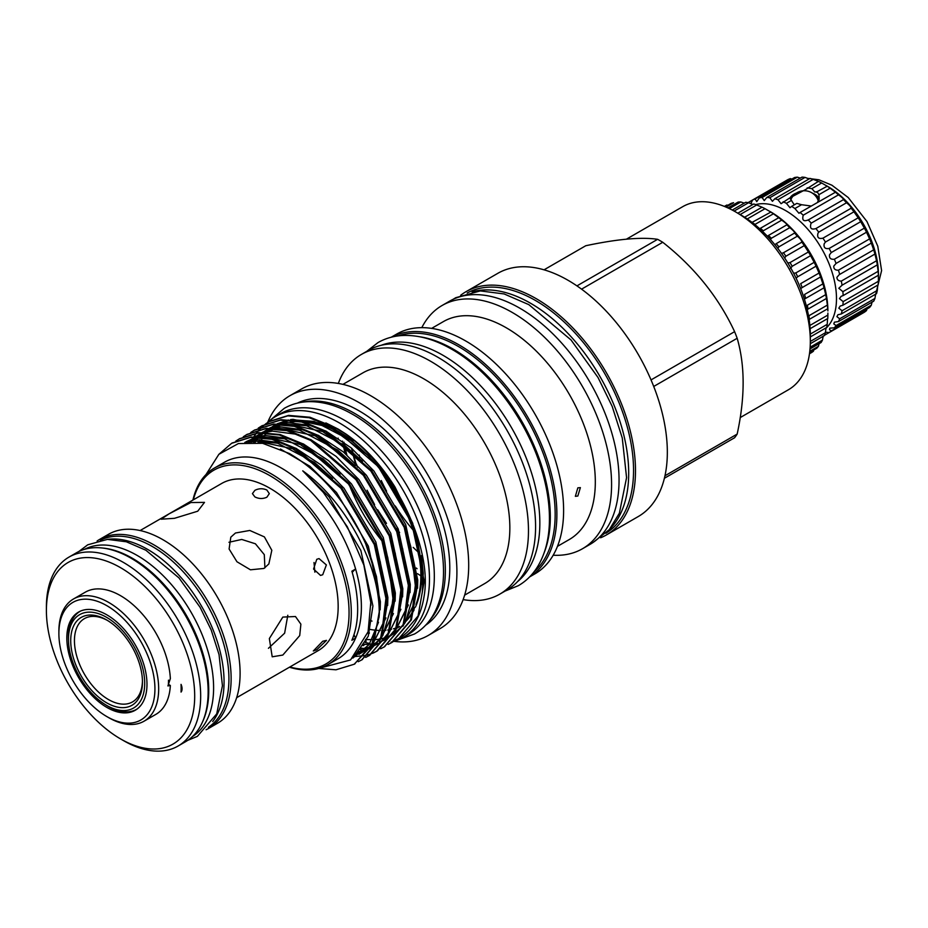 <?xml version="1.0" encoding="UTF-8"?>
<svg xmlns="http://www.w3.org/2000/svg" width="928" height="928" viewBox="0 0 928 928"><rect width="100%" height="100%" fill="white"/><g stroke="black" fill="none" stroke-linecap="round" stroke-linejoin="round"><path stroke-width="1.39" d="M790.865 199.648A14.662 14.662 0 0 1 818.415 201.283A14.268 8.236 180 0 1 818.45 201.422M789.948 198.325A14.802 8.549 180 0 1 796.34 193.128M812.336 193.128A14.802 8.549 180 0 1 814.807 194.277A14.802 8.549 180 0 1 819.099 199.706M793.881 195.147A14.268 8.236 0 0 0 790.378 199.044M750.833 203.719L752.596 199.996A76.63 44.242 60 0 1 755.09 198.975L756.772 201.643L759.324 197.861A76.63 44.242 60 0 1 762.108 197.502L764.254 200.622L766.783 197.455A76.63 44.242 60 0 1 769.799 197.745L772.421 201.306L774.787 198.754A76.63 44.242 60 0 1 777.966 199.717L781.074 203.696L789.774 197.919L793.846 204.148M789.566 198.047L805.829 189.405L818.38 181.401A76.63 44.242 60 0 1 821.64 182.99L826.883 186.018A76.63 44.242 60 0 1 830.142 188.198L835.316 192.131A76.63 44.242 60 0 1 838.494 194.845C841.8 197.165 843.459 198.743 843.482 199.59A76.63 44.242 60 0 1 846.498 202.78L846.765 202.954C849.596 205.239 851.057 207.002 851.173 208.22A76.63 44.242 60 0 1 853.957 211.804L858.191 217.813A76.63 44.242 60 0 1 860.685 221.699L864.386 228.114A76.63 44.242 60 0 1 866.508 232.209L869.594 238.89A76.63 44.242 60 0 1 871.299 243.09L873.677 249.852A76.63 44.242 60 0 1 874.93 254.063L876.542 260.756A76.63 44.242 60 0 1 877.308 264.863L878.132 271.312A76.63 44.242 60 0 1 878.387 275.233L878.387 281.277A76.63 44.242 60 0 1 878.132 284.896L842.891 305.242L840.176 306.066L838.831 308.177L842.067 310.741L877.308 290.394A76.63 44.242 60 0 1 876.542 293.631L841.302 313.977L837.914 314.754L836.917 316.668L839.689 318.791L874.93 298.445A76.63 44.242 60 0 1 873.677 301.217L838.436 321.564L834.434 322.167L833.785 323.884L836.058 325.577L871.299 305.231A76.63 44.242 60 0 1 869.594 307.47L834.353 327.816L829.806 328.141L829.504 329.649L831.268 330.925L866.508 310.578A76.63 44.242 60 0 1 864.386 312.226L829.145 332.572L825.433 332.189M816.628 192.34L817.116 191.655L814.83 192.026L811.884 188.628L807.151 187.885M789.925 198.29A14.836 8.561 180 0 1 796.444 193.07M812.244 193.07A14.836 8.561 180 0 1 814.83 194.265A14.836 8.561 180 0 1 819.122 199.566M783.139 201.747A76.63 44.242 60 0 1 786.399 203.336L789.995 207.721L791.642 206.364A76.63 44.242 60 0 1 794.902 208.545L798.962 213.278L800.075 212.477A76.63 44.242 60 0 1 803.254 215.192C801.873 220.214 803.532 221.792 808.242 219.936A76.63 44.242 60 0 1 811.258 223.126L846.498 202.78M811.258 223.126L810.968 223.625C809.645 228.311 811.304 229.958 815.921 228.566A76.63 44.242 60 0 1 818.716 232.151L853.957 211.804M818.716 232.151L817.951 233.322C816.953 237.545 818.612 239.157 822.95 238.16A76.63 44.242 60 0 1 825.444 242.046L860.685 221.699M825.444 242.046L824.18 243.809C823.496 247.579 825.143 249.133 829.145 248.46A76.63 44.242 60 0 1 831.268 252.555L866.508 232.209M831.268 252.555L829.504 254.817C829.11 258.135 830.722 259.608 834.353 259.237A76.63 44.242 60 0 1 836.058 263.436L871.299 243.09M836.058 263.436L833.785 266.081C833.657 268.958 835.212 270.326 838.436 270.199A76.63 44.242 60 0 1 839.689 274.41L874.93 254.063L875.603 254.991M877.737 265.802L877.308 264.863L842.067 285.209A76.63 44.242 60 0 0 841.302 281.103C838.471 281.022 837.01 279.769 836.917 277.321L839.248 274.642M842.067 285.209L838.831 288.272L842.891 291.659A76.63 44.242 60 0 1 843.146 295.58L878.387 275.233L878.456 276.138L878.456 274.41A71.874 41.505 60 0 0 827.625 186.377L826.129 185.507L827.254 186.203L817.116 191.655L818.914 194.683L830.142 188.198M843.146 295.58L841.151 296.322L839.469 298.642L843.146 301.623L878.387 281.277M825.932 328.35A71.874 41.505 -120 0 0 836.488 298.642A71.874 41.505 -120 0 0 808.648 230.225A71.874 41.505 -120 0 0 755.624 204.612M807.754 220.249L843.564 199.578M748.165 202.652A76.63 44.242 60 0 1 748.896 202.13L748.908 202.896M748.896 202.13L787.837 179.649A76.63 44.242 60 0 1 790.331 178.628L791.909 179.058M759.324 197.861L794.565 177.515A76.63 44.242 60 0 1 797.349 177.155L800.33 178.083M766.783 197.455L802.024 177.109A76.63 44.242 60 0 1 805.04 177.399L809.135 178.93M774.787 198.754L810.028 178.408A76.63 44.242 60 0 1 813.206 179.371L818.38 181.401M835.536 192.166L800.075 212.477M106.581 705.373A53.905 31.123 -120 0 0 144.71 683.356A53.905 31.123 -120 0 0 106.581 617.329A53.905 31.123 -120 0 0 68.463 639.346A53.905 31.123 -120 0 0 106.581 705.361A53.905 31.123 -120 0 0 106.581 705.373L108.46 706.452A56.55 32.654 60 0 1 108.448 706.44A56.55 32.654 60 0 0 137.158 708.992M106.581 702.774A50.738 29.29 60 0 1 70.714 640.633A50.738 29.29 60 0 1 106.581 619.927L106.581 619.927A50.738 29.29 60 0 1 142.46 682.068A50.738 29.29 60 0 1 106.581 702.774M107.532 620.484A48.094 27.77 -120 0 0 74.449 641.167A48.094 27.77 -120 0 0 108.46 699.538A48.094 27.77 -120 0 0 142.448 680.966M108.773 717.692L106.906 716.613A67.918 39.208 -120 0 0 154.93 688.889A67.918 39.208 -120 0 0 106.906 605.717A67.918 39.208 -120 0 0 58.882 633.441A67.918 39.208 -120 0 0 106.906 716.613L108.773 717.692A70.563 40.739 60 0 0 144.049 721.195A70.563 40.739 60 0 0 154.872 664.657A70.563 40.739 60 0 0 108.773 602.481A70.563 40.739 60 0 0 73.498 598.978A70.563 40.739 60 0 0 58.882 631.284L58.882 633.441M106.906 614.881A56.689 32.724 -120 0 0 78.567 612.074A56.689 32.724 -120 0 0 69.878 657.5A56.689 32.724 -120 0 0 106.906 707.449A56.689 32.724 -120 0 0 135.244 710.256A56.689 32.724 -120 0 0 143.933 664.831A56.689 32.724 -120 0 0 106.906 614.881M136.01 709.792A56.689 32.724 60 0 1 108.46 706.556A56.689 32.724 60 0 1 105.502 704.723M68.486 640.598A56.689 32.724 60 0 1 79.344 611.645M168.478 680.178A67.79 39.138 60 0 1 168.386 684.342L170.346 685.467L167.91 685.943L170.346 678.623A70.563 40.739 60 0 0 120.547 595.683A70.563 40.739 60 0 0 85.272 592.192L73.498 598.978M170.346 685.467A70.563 40.739 60 0 1 155.823 714.398L144.049 721.195M316.761 649.762L326.494 640.39L322.735 641.26L313.304 650.992L316.761 649.762M263.946 568.446L268.853 563.934L271.823 550.292L264.387 536.894L249.783 530.456L235.468 533.008L230.805 537.184L229.1 549.005L236.965 561.765L250.456 569.804L263.946 568.446M282.82 617.085L269.352 638.545L272.206 656.804L282.82 655.064L299.721 635.587L300.881 624.173L295.464 616.517L282.82 617.085M316.761 559.306L313.56 569.05L320.531 575.43L322.735 574.722L326.378 564.943L319.023 558.586L316.761 559.306M140.14 530.538L221.664 483.476A96.512 55.715 60 0 1 269.92 488.256A96.512 55.715 60 0 1 332.966 573.295A96.512 55.715 60 0 1 318.176 650.632L236.64 697.694M266.858 497.222L269.329 493.626L266.858 490.019C262.879 488.232 258.889 488.325 254.898 490.32L252.416 493.626L254.898 496.921C258.889 498.916 262.868 499.02 266.858 497.222M169.232 513.764L161.136 519.204L174.476 518.311L197.722 511.212L204.496 502.384L190.89 502.535L169.232 513.764M287.808 615.241L284.629 633.186L268.436 648.301M206.097 729.744A109.086 62.976 -120 0 0 208.533 728.457L217.512 723.272A109.086 62.976 -120 0 0 234.227 635.866A109.086 62.976 -120 0 0 162.968 539.736A109.086 62.976 -120 0 0 108.425 534.331L99.447 539.504A109.086 62.976 -120 0 0 97.115 540.978M208.533 728.457A109.086 62.976 -120 0 0 225.26 641.039A109.086 62.976 -120 0 0 153.99 544.91A109.086 62.976 -120 0 0 99.447 539.504M107.544 539.365A108.077 62.396 60 0 1 147.645 549.399A108.077 62.396 60 0 1 214.368 633.151A108.077 62.396 60 0 1 212.698 721.508M100.375 540.212A108.077 62.396 60 0 1 152.494 546.592A108.077 62.396 60 0 1 222.581 640.123A108.077 62.396 60 0 1 208.394 727.297M182.062 688.808A8.456 4.884 60 0 1 181.053 692.068A85.689 49.474 60 0 0 181.053 684.377A8.456 4.884 60 0 1 182.062 688.808M123.54 740.637L120.547 738.908A104.864 60.54 -120 0 0 194.694 696.093A104.864 60.54 -120 0 0 120.547 567.669A104.864 60.54 -120 0 0 46.4 610.485A104.864 60.54 -120 0 0 120.547 738.908L123.54 740.637A109.086 62.976 60 0 0 178.083 746.031A109.086 62.976 60 0 0 194.799 658.625A109.086 62.976 60 0 0 123.54 562.496A109.086 62.976 60 0 0 68.997 557.09A109.086 62.976 60 0 0 46.4 607.028L46.4 610.485M178.083 746.031L185.554 741.716A109.086 62.976 -120 0 0 202.269 654.31A109.086 62.976 -120 0 0 131.01 558.18A109.086 62.976 -120 0 0 76.467 552.775L68.997 557.09M102.382 548.007A108.077 62.396 60 0 1 132.321 558.25A108.077 62.396 60 0 1 202.629 721.671M84.494 549.341A108.077 62.396 60 0 1 137.182 555.443A108.077 62.396 60 0 1 207.42 649.461A108.077 62.396 60 0 1 192.537 736.496M827.382 305.092L808.996 315.706A85.086 49.126 60 0 1 809.309 319.371L827.695 308.757A85.086 49.126 -120 0 0 827.382 305.092L826.442 298.456A85.086 49.126 -120 0 0 825.711 294.628L824.052 287.784A85.086 49.126 -120 0 0 822.916 283.875L820.561 276.95A85.086 49.126 -120 0 0 819.053 273.041L816.048 266.174A85.086 49.126 -120 0 0 814.181 262.334L810.596 255.652A85.086 49.126 -120 0 0 808.416 251.964L804.298 245.607A85.086 49.126 -120 0 0 801.85 242.138C801.896 240.897 800.574 239.064 797.883 236.617L797.291 236.222A85.086 49.126 -120 0 0 794.623 233.032L794.681 233.009M825.711 294.628L807.325 305.254A85.086 49.126 60 0 1 808.056 309.07L807.209 309.384M822.916 283.875L804.53 294.489A85.086 49.126 60 0 1 805.666 298.398L804.901 298.77M819.053 273.041L800.667 283.655A85.086 49.126 60 0 1 802.175 287.564L800.678 288.654M793.614 273.203L795.795 272.948A85.086 49.126 60 0 1 797.662 276.788L796.12 278.226M787.872 263.042L790.03 262.578A85.086 49.126 60 0 1 792.199 266.266L790.494 268.47M781.515 253.402L783.464 252.752A85.086 49.126 60 0 1 785.912 256.221L784.67 257.961M775.889 243.855L776.226 243.646A85.086 49.126 60 0 1 778.905 246.836L778.116 248.031M767.676 236.025L768.477 235.457A85.086 49.126 60 0 1 771.33 238.299L770.971 238.89M752.26 222.569A85.086 49.126 60 0 1 755.032 224.402L773.43 213.776L778.743 217.709L760.357 228.323A85.086 49.126 60 0 1 763.315 230.77L781.701 220.156A85.086 49.126 -120 0 0 778.743 217.709L779.079 217.802M770.217 211.619A80.864 46.69 60 0 1 770.704 211.897A80.864 46.69 60 0 1 827.892 310.938L827.846 309.534M724.478 206.445L727.018 204.972A85.086 49.126 -120 0 0 725.174 205.958A85.086 49.126 -120 0 0 724.849 206.155M726.032 207.095L733.584 202.722A85.086 49.126 -120 0 0 731.136 203.371L725.255 206.77M744.221 203.151L740.822 201.968A85.086 49.126 -120 0 0 738.143 202.072L727.958 207.953M752.91 204.473L748.571 202.733A85.086 49.126 -120 0 0 745.718 202.281L732.25 210.064M773.43 213.776A85.086 49.126 -120 0 0 770.402 211.793L765.032 208.696A85.086 49.126 -120 0 0 762.016 207.188L756.691 204.984A85.086 49.126 -120 0 0 753.733 203.998L737.783 213.208M752.04 222.395L770.901 212.048L769.776 211.364L770.704 211.897M776.226 243.646L794.623 233.032C794.704 232.046 793.173 230.33 790.03 227.882L789.716 227.685A85.086 49.126 -120 0 0 786.863 224.843L787.048 224.831M768.477 235.457L786.863 224.843C787.025 224.17 785.308 222.616 781.701 220.156M820.596 276.927L802.175 287.564M824.76 288.643L824.052 287.784L805.666 298.398M826.918 299.292L826.442 298.456L808.056 309.07M809.483 353.754L811.408 352.652A85.086 49.126 -120 0 0 813.427 351.213L813.74 349.972M809.68 352.315L816.733 348.244A85.086 49.126 -120 0 0 818.426 346.318L819.331 342.699M810.028 348.905L821.118 342.502A85.086 49.126 -120 0 0 822.44 340.124L823.24 335.924M810.295 343.708L824.458 335.53A85.086 49.126 -120 0 0 825.386 332.746L825.99 328.036M810.318 336.934L826.686 327.48A85.086 49.126 -120 0 0 827.219 324.336L827.532 319.186M810.121 328.698L827.776 318.501A85.086 49.126 -120 0 0 827.88 315.056L827.892 313.096M797.662 276.788L816.048 266.174M792.199 266.266L810.596 255.652M785.912 256.221L804.298 245.607M778.905 246.836L797.291 236.222M771.33 238.299L789.716 227.685M472.085 291.844A138.736 80.098 60 0 1 530.596 303.27A138.736 80.098 60 0 1 618.234 416.266A138.736 80.098 60 0 1 609.336 529.575M467.167 292.993A138.736 80.098 60 0 1 535.444 300.475A138.736 80.098 60 0 1 625.785 421.741A138.736 80.098 60 0 1 605.891 533.264M381.176 345.297A137.019 79.112 60 0 1 442.958 355.273A137.019 79.112 60 0 1 530.63 470.148A137.019 79.112 60 0 1 517.592 581.578M419.63 336.748A137.019 79.112 60 0 1 453.421 349.23A137.019 79.112 60 0 1 544.226 552.554M397.996 335.913A137.019 79.112 60 0 1 458.281 346.422A137.019 79.112 60 0 1 545.536 460.056A137.019 79.112 60 0 1 534.122 571.706M267.194 422.832A127.53 73.625 60 0 1 275.523 416.556A127.53 73.625 60 0 1 339.288 422.878A127.53 73.625 60 0 1 422.6 535.259A127.53 73.625 60 0 1 403.054 637.455A127.53 73.625 60 0 1 393.553 641.492M393.426 641.538A127.53 73.625 60 0 1 391.059 642.153M365.852 641.851A127.53 73.625 60 0 1 364.669 641.573M275.523 416.556L280.372 413.749A127.53 73.625 60 0 1 344.137 420.071A127.53 73.625 60 0 1 427.46 532.452A127.53 73.625 60 0 1 407.902 634.648L403.054 637.455M626.446 239.157L682.73 206.666A105.699 61.028 60 0 1 735.579 211.897L741.182 215.134A97.776 56.446 60 0 1 810.318 334.88L810.318 341.353A105.699 61.028 60 0 1 788.429 389.748L740.219 417.577M741.182 215.134L735.579 211.897A105.699 61.028 60 0 1 810.318 341.353M581.566 289.153L662.754 242.278A123.679 71.398 -120 0 0 660.179 240.758A123.679 71.398 -120 0 0 657.616 239.32L576.949 285.882M662.754 242.278C694.562 267.368 718.504 297.157 734.605 331.656L651.038 379.912M653.718 386.466L737.168 338.279A123.679 71.398 -120 0 0 734.605 331.656M737.168 338.279C745.114 365.551 745.114 397.486 737.168 434.084L664.97 475.762M664.39 478.268L734.605 437.738A123.679 71.398 -120 0 0 737.168 434.084M391.222 337.212L396.558 334.138A138.388 79.901 60 0 1 465.752 340.994A138.388 79.901 60 0 1 556.162 462.944A138.388 79.901 60 0 1 534.946 573.84L529.61 576.926M431.624 328.384L443.41 321.587A125.837 72.651 60 0 1 506.328 327.816A125.837 72.651 60 0 1 588.538 438.712A125.837 72.651 60 0 1 569.247 539.551L557.461 546.348M421.799 327.654A140.43 81.072 60 0 1 442.064 305.509A140.43 81.072 60 0 1 512.279 312.469A140.43 81.072 60 0 1 604.024 436.218A140.43 81.072 60 0 1 582.494 548.738A140.43 81.072 60 0 1 553.181 555.222M442.064 305.509L449.535 301.194A140.43 81.072 60 0 1 519.75 308.154A140.43 81.072 60 0 1 611.494 431.903A140.43 81.072 60 0 1 589.964 544.423L582.494 548.738M460.648 295.29A140.43 81.072 60 0 1 465.984 291.705A140.43 81.072 60 0 1 536.198 298.654A140.43 81.072 60 0 1 627.931 422.402A140.43 81.072 60 0 1 606.413 534.934A140.43 81.072 60 0 1 600.625 537.764M465.984 291.705L497.826 273.319A140.43 81.072 60 0 1 568.04 280.279A140.43 81.072 60 0 1 659.773 404.016A140.43 81.072 60 0 1 638.255 516.548L606.413 534.934M193.337 499.832A111.917 64.612 60 0 1 269.92 475.67A111.917 64.612 60 0 1 348.418 600.776A111.917 64.612 60 0 1 289.838 666.988M192.92 500.064A113.494 65.528 60 0 1 214.298 468.106A113.494 65.528 60 0 1 271.046 473.732A113.494 65.528 60 0 1 345.193 573.748A113.494 65.528 60 0 1 327.793 664.692A113.494 65.528 60 0 1 289.432 667.22M354.577 664.03L374.019 641.41L380.19 606.518L376.466 576.532L365.69 543.796A126.312 72.929 60 0 1 379.053 617.097L371.374 645.772L354.183 664.251L335.994 669.796L318.71 668.473M218.88 454.314L231.606 443.317L250.409 437.424L271.846 439.292L295.684 449.036L340.97 488.279L374.286 544.539L386.872 602.666L380.712 637.548L361.665 659.936L358.22 661.71M362.048 659.715L381.489 637.095L387.66 602.202L375.074 544.086L341.759 487.826L296.473 448.584L272.635 438.84L251.198 436.972L232 443.085M235.828 441.078L239.088 439.002L257.88 433.109L279.328 434.977L303.166 444.721L348.441 483.964L381.768 540.224L394.354 598.351L388.182 633.232L369.135 655.62L365.702 657.395M369.53 655.4L388.971 632.78L395.142 597.887L382.545 539.771L349.23 483.511L303.955 444.268L280.105 434.524L258.668 432.657L239.482 438.77M243.298 436.763L246.558 434.687L265.362 428.794L286.798 430.662L310.636 440.406L355.923 479.648L389.238 535.908L401.824 594.036L395.653 628.917L376.606 651.305L373.172 653.08M354.484 656.56L364.669 655.62M365.133 655.528L369.019 654.518M369.46 654.379L373.126 652.999M373.543 652.813L377.394 650.853L396.442 628.465L402.613 593.572L390.027 535.456L356.712 479.196L311.425 439.953L287.587 430.209L266.139 428.342L246.952 434.455M250.769 432.448L254.028 430.372L272.832 424.479L294.269 426.346L318.118 436.09L363.393 475.333L396.708 531.593L409.306 589.721L403.135 624.602L384.088 646.99L380.642 648.765M384.47 646.77L403.912 624.15L410.083 589.257L397.497 531.141L364.182 474.881L318.896 435.638L295.058 425.894L273.621 424.026L254.423 430.14M258.251 428.133L261.51 426.056L280.302 420.164L301.751 422.031L325.589 431.775L370.875 471.018L404.19 527.278L416.776 585.406L410.605 620.287L391.558 642.675L388.124 644.45M391.952 642.454L411.394 619.834L417.565 584.942L404.968 526.826L371.652 470.566L326.378 431.323L302.54 421.567L281.091 419.711L261.905 425.824M265.721 423.818L268.981 421.741L287.784 415.848L309.221 417.716L333.059 427.46L378.346 466.703L411.661 522.963L424.247 581.09L418.076 615.972L399.028 638.36A126.312 72.929 60 0 1 397.509 639.206L395.757 640.018M397.509 639.206L399.063 638.348A126.312 72.929 60 0 0 423.968 597.017C433.84 544.516 388.229 454.894 333.848 427.008L310.01 417.252L288.562 415.396L269.77 421.277L266.139 423.62M265.768 423.887L262.717 426.335M262.369 426.648L259.515 429.432M259.19 429.78L256.534 432.912M256.232 433.295L253.785 436.786M253.506 437.227L250.757 442.099M303.792 402.01A128.319 74.089 60 0 1 354.612 413.378A128.319 74.089 60 0 1 434.745 515.284A128.319 74.089 60 0 1 429.78 620.229M297.343 403.146A128.319 74.089 60 0 1 359.055 410.814A128.319 74.089 60 0 1 442.215 521.698A128.319 74.089 60 0 1 425.581 625.252M267.693 422.356A138.388 79.901 60 0 1 289.861 395.734A138.388 79.901 60 0 1 359.055 402.59A138.388 79.901 60 0 1 449.465 524.54A138.388 79.901 60 0 1 428.249 635.436A138.388 79.901 60 0 1 394.122 641.329M289.861 395.734L301.635 388.936A138.388 79.901 60 0 1 370.829 395.792A138.388 79.901 60 0 1 461.239 517.743A138.388 79.901 60 0 1 440.023 628.65L428.249 635.436M342.931 384.378L362.952 372.824A121.696 70.261 60 0 1 423.806 378.844A121.696 70.261 60 0 1 503.301 486.086A121.696 70.261 60 0 1 484.648 583.596L464.626 595.15M338.326 383.438A138.388 79.901 60 0 1 361.421 354.415A138.388 79.901 60 0 1 430.627 361.27A138.388 79.901 60 0 1 521.026 483.221A138.388 79.901 60 0 1 499.821 594.117A138.388 79.901 60 0 1 463.13 599.616M361.421 354.415L368.52 350.32A138.388 79.901 60 0 1 437.726 357.176A138.388 79.901 60 0 1 528.136 479.126A138.388 79.901 60 0 1 506.92 590.022L499.821 594.117M391.338 337.189A138.388 79.901 60 0 1 459.024 344.88A138.388 79.901 60 0 1 549.028 465.473A138.388 79.901 60 0 1 529.691 576.833M214.298 468.106L224.379 462.283A113.494 65.528 60 0 1 281.138 467.909A113.494 65.528 60 0 1 355.61 569.038A113.494 65.528 60 0 1 355.61 638.116A113.494 65.528 60 0 1 337.885 658.868L327.793 664.692M379.053 617.097C381.837 569.862 347.524 502.674 302.748 470.844L323.315 492.385L347.339 526.802L363.846 565.059L370.782 602.469L368.08 631.817L350.552 659.947L320.346 667.986M206.016 474.544L218.88 454.302L238.426 443.538L262.601 443.306L289.443 453.525C321.854 472.758 347.269 502.86 365.69 543.796M412.832 523.485L395.038 487.096C381.083 464.835 364.797 447.192 346.179 434.176L338.221 429.107L325.856 422.924M352.222 572.414A66.062 38.141 -120 0 1 355.61 569.038L351.874 571.196A113.494 65.528 -120 0 1 351.874 640.274L355.61 638.116A66.062 38.141 -120 0 1 353.962 634.729M577.831 496.039L580.383 487.618L577.831 487.85L575.36 496.318L577.831 496.039M300.776 421.15A116.429 67.222 60 0 1 338.534 432.367A116.429 67.222 60 0 1 415.988 604.406M414.63 607.678A116.429 67.222 60 0 1 404.724 622.189M399.643 626.423A116.429 67.222 60 0 1 396.755 628.268M369.24 633.372A116.429 67.222 60 0 1 367.708 633.174M299.222 420.825A116.429 67.222 60 0 1 339.288 431.938A116.429 67.222 60 0 1 352.976 441.16M408.738 516.061A116.429 67.222 60 0 1 415.442 607.098M414.108 609.858A116.429 67.222 60 0 1 404.55 622.642M399.55 626.574A116.429 67.222 60 0 1 397.497 627.838M369.39 632.873A116.429 67.222 60 0 1 367.848 632.652M368.741 629.126A116.429 67.222 -120 0 0 374.61 630.112M376.304 630.286A116.429 67.222 -120 0 0 377 630.332M377.673 630.379A116.429 67.222 -120 0 0 380.352 630.483M382.058 630.472A116.429 67.222 -120 0 0 383.299 630.437M383.96 630.402A116.429 67.222 -120 0 0 385.932 630.24M387.707 630.019A116.429 67.222 -120 0 0 389.574 629.706M390.247 629.578A116.429 67.222 -120 0 0 391.488 629.312M393.426 628.801A116.429 67.222 -120 0 0 396.059 627.954M396.766 627.688A116.429 67.222 -120 0 0 399.492 626.539M371.977 621.11A116.429 67.222 60 0 1 370.226 620.519M359.206 455.068A126.498 73.034 -120 0 0 359.867 457.434M396.407 528.473A126.498 73.034 -120 0 0 399.632 532.51M413.204 547.381A126.498 73.034 -120 0 0 418.806 552.67M413.03 529.946A126.498 73.034 60 0 1 395.27 506.015M386.57 491.144A126.498 73.034 60 0 1 381.28 480.542M356.259 465.798A126.498 73.034 60 0 1 352.257 451.321M351.932 449.86A126.498 73.034 60 0 1 351.561 448.189M356.027 463.652A126.498 73.034 60 0 1 352.802 451.82M352.454 450.335A126.498 73.034 60 0 1 352.083 448.63M385.654 476.679A126.498 73.034 -120 0 0 406.058 512.012M403.935 507.442A126.498 73.034 60 0 1 388.554 480.785M291.322 422.298A116.429 67.222 60 0 1 298.364 421.254M290.244 422.333A116.429 67.222 60 0 1 297.076 421.01M420.86 575.812A121.696 70.261 60 0 1 417.519 573.678M382.069 541.012A121.696 70.261 60 0 1 349.38 485.1M338.198 438.84A121.696 70.261 60 0 1 338.14 438.12M417.612 540.003L423.296 576.891L422.286 592.516L423.249 573.249L421.474 555.547M365.446 642.652L368.486 643.162M544.052 269.816L585.765 245.734C617.572 239.006 641.526 236.872 657.616 239.32M400.2 500.041A138.388 79.901 60 0 1 393.089 487.734M417.09 568.713A138.388 79.901 60 0 1 416.243 568.017M345.17 453.421A138.388 79.901 60 0 1 342.908 443.398M342.664 442.157A138.388 79.901 60 0 1 342.478 441.102M346.852 454.894A137.019 79.112 60 0 1 344.462 444.64M344.207 443.352A137.019 79.112 60 0 1 343.986 442.204M744.627 217.222L762.016 207.188M747.26 218.95L765.032 208.696M783.464 252.752L801.85 242.138M790.03 262.578L808.416 251.964M795.795 272.948L814.181 262.334M809.866 325.461L827.88 315.056M810.318 334.092L827.219 324.336M810.318 341.446L825.386 332.746M810.144 347.223L822.44 340.124M809.796 351.306L818.426 346.318M809.529 353.475L813.427 351.213M729.338 208.603L740.822 201.968M734.118 211.074L748.571 202.733M740.01 214.612L756.691 204.984M228.961 542.265L241.732 539.446L255.409 543.785L264.294 554.642L264.909 567.843M314.012 562.519L314.87 572.182M68.463 639.346L68.463 637.188A56.55 32.654 60 0 1 80.62 611.053M818.589 201.19A14.268 8.236 0 0 0 818.612 200.75A14.268 8.236 0 0 0 814.807 195.147M791.642 206.364L796.804 203.383L801.537 204.717L794.902 208.545M786.399 203.336L791.561 200.355M811.884 188.628L821.64 182.99M803.254 215.192L838.494 194.845M815.921 228.566L851.173 208.22M822.95 238.16L858.191 217.813M829.145 248.46L864.386 228.114M834.353 259.237L869.594 238.89M838.436 270.199L873.677 249.852M841.302 281.103L876.542 260.756M842.891 291.659L878.132 271.312M843.146 301.623A76.63 44.242 60 0 1 842.891 305.242M842.067 310.741A76.63 44.242 60 0 1 841.302 313.977M839.689 318.791A76.63 44.242 60 0 1 838.436 321.564M836.058 325.577A76.63 44.242 60 0 1 834.353 327.816M831.268 330.925A76.63 44.242 60 0 1 829.145 332.572M824.621 335.078A76.63 44.242 60 0 0 825.444 334.706L860.685 314.36M755.09 198.975L790.331 178.628M762.108 197.502L797.349 177.155M769.799 197.745L805.04 177.399M777.966 199.717L813.206 179.371M877.737 285.72L877.308 290.394M875.603 294.327L874.93 298.445M872.123 301.751L871.299 305.231M866.926 309.001L866.508 310.578M818.914 194.683L819.18 198.557L817.475 202.432M811.246 206.028L801.537 204.717M248.495 442.134L255.618 440.904L292.772 448.792L331.737 477.792M380.236 561.579L385.92 598.467L382.916 623.581L373.102 643.429M244.806 442.412L258.506 437.25M260.675 436.879L263.1 436.589L300.254 444.477L339.207 473.477M387.718 557.264L393.402 594.152L390.398 619.266L380.584 639.114M358.231 653.103L357.524 653.254M395.189 552.949L400.873 589.837L397.868 614.951L388.055 634.798M361.166 649.565L360.203 649.67M249.62 442.111L254.817 437.192M255.386 436.74L261.325 432.889M262.206 432.436L273.458 428.62M275.628 428.249L278.04 427.959L315.195 435.847L354.16 464.847M402.659 548.634L408.343 585.522L405.339 610.636L395.525 630.472M363.834 645.563L362.697 645.575M253.588 442.18L254.086 441.484M258.17 436.636L259.399 435.406M264.863 430.963L268.807 428.574M269.688 428.121L280.929 424.305M283.098 423.934L285.522 423.644L322.677 431.532L361.63 460.532M410.141 544.318L415.825 581.206L412.821 606.32L403.007 626.156M366.224 641.086L364.936 640.97M258.088 442.586L259.875 439.617M265.536 432.436L266.881 431.091M272.345 426.648L276.277 424.258M277.159 423.806L288.399 419.99M290.568 419.618L292.993 419.328L330.148 427.216L369.112 456.216M302.748 470.844L329.069 496.886L360.876 550.548L372.917 605.972L368.277 636.19L353.58 657.418M280.465 449.036L309.871 466.25L336.539 492.571L368.358 546.232L380.387 601.657L380.178 609.812M378.496 622.236L369.135 644.566L352.837 658.091M246.384 442.262L257.566 439.779L283.504 443.132M295.754 448.178L321.146 465.021L344.021 488.256L375.828 541.917L387.869 597.342L387.649 605.497M385.978 617.92L371.919 645.784M370.794 646.851L358.95 654.344M356.503 655.249L355.459 655.574M246.129 441.658L256.163 437.181M257.752 436.74L265.037 435.464L290.974 438.816M303.236 443.862L328.616 460.706L351.492 483.94L383.299 537.602L395.34 593.027L395.131 601.182M393.449 613.605L379.39 641.468M377.209 642.826L370.643 648.034M369.878 648.44L366.432 650.029M363.973 650.934L362.256 651.456M361.12 651.758L358.231 652.372M254.585 436.763L263.645 432.866M265.222 432.425L272.507 431.149L298.456 434.501M310.706 439.547L336.098 456.39L358.962 479.625L390.781 533.287L402.822 588.712L402.601 596.866M400.919 609.29L386.86 637.153M385.746 638.22L378.114 643.719M377.36 644.125L373.903 645.714M370.817 646.816L369.738 647.141M368.59 647.442L365.319 648.127M364.634 648.231L360.876 648.649M251.836 440.684L253.216 439.234M255.954 436.728L261.302 432.9M262.067 432.448L271.115 428.55M272.693 428.11L279.989 426.834L305.927 430.186M318.176 435.232L343.569 452.075L366.444 475.31L398.251 528.972L410.292 584.396L410.072 592.551M408.401 604.975L394.342 632.838M393.217 633.905L385.584 639.404M384.83 639.81L381.373 641.399M376.072 643.127L372.928 643.788M372.105 643.916L368.114 644.345M367.662 644.38L363.3 644.426M254.713 442.25L255.339 441.322M256.36 439.907L258.019 437.842M259.306 436.369L260.698 434.919M269.538 428.133L278.586 424.235M280.175 423.794L287.46 422.518L313.397 425.871M325.658 430.917L351.039 447.76L373.914 470.995L405.722 524.656L417.762 580.081L417.554 588.236M333.129 426.602L346.179 434.176M270.93 419.618L284.235 408.355C291.438 404.225 299.419 401.998 308.177 401.685C322.55 401.302 337.432 405.559 352.837 414.456C387.498 434.095 420.361 477.166 434.733 521.258C441.113 540.56 444.013 558.818 443.445 576.033C442.853 591.936 439.118 605.462 432.251 616.621C427.599 624.034 421.683 629.822 414.514 633.998L398.112 639.891M366.757 351.341L378.009 342.583C385.723 338.175 394.272 335.785 403.645 335.449C419.062 335.031 435.058 339.613 451.646 349.195C488.998 370.342 524.471 416.834 539.98 464.394C546.859 485.216 549.991 504.89 549.364 523.438C548.726 540.56 544.724 555.095 537.347 567.054C532.359 575 526.037 581.206 518.358 585.672L505.157 591.043M356.491 464.128L357.535 467.178M367.094 490.216L374.599 504.577M377.65 509.785L386.489 523.415M807.256 178.304L818.902 179.777L831.929 185.229L848.215 197.525L866.972 221.548L877.772 246.187L881.6 270.605L875.255 296.078M187.746 740.347L197.374 736.368L216.723 713.876L222.43 685.734L219.043 654.588L211.155 629.868L200.077 607.272L178.976 577.924L145.87 550.223L126.347 541.778L107.428 539.377L87.719 544.817L78.752 551.568M593.143 542.416L609.313 529.598L619.37 513.207L626.574 477.653L622.259 437.981L612.178 406.394L598.015 377.499L571.033 339.961L528.821 304.639L504.124 293.944L480.321 290.916L455.787 297.691L452.876 299.442M354.183 664.251L354.972 663.798M361.665 659.936L362.442 659.483M369.135 655.62L369.924 655.168M376.606 651.305L377.394 650.853M384.088 646.99L384.865 646.538M391.558 642.675L392.347 642.222M231.606 443.317L232.394 442.853M239.088 439.002L239.865 438.538M246.558 434.687L247.347 434.223M254.028 430.372L254.817 429.908M261.51 426.056L262.288 425.592M268.981 421.741L269.77 421.277M370.794 602.469L370.898 605.439M250.78 442.099L256.29 441.218L277.623 443.213L314.546 462.434L332.526 478.639M356.909 654.472L356.259 654.704M246.686 442.238L260.339 437.366M262.52 437.042L284.502 438.747L323.083 458.942L340.042 474.359M387.428 556.313L393.217 600.636L382.881 635.344L381.315 637.513M374.715 639.74L380.016 639.09L371.467 646.607M370.643 647.118L358.66 651.827M362.164 648.15L361.12 648.266M251.186 442.099L256.372 437.181M256.952 436.728L262.984 432.866M263.888 432.413L275.291 428.736M277.472 428.411L299.35 430.093L337.792 450.115L354.995 465.74M364.646 644.148L363.44 644.148M255.119 442.285L259.121 437.285M259.562 436.81L263.842 432.866M264.422 432.413L270.466 428.55M271.359 428.098L282.762 424.421M284.942 424.096L306.658 425.732L344.914 445.533L362.477 461.425M409.851 543.367L410.988 547.508L415.616 588.108L405.211 622.537L403.738 624.567M402.427 626.18L393.89 633.662M393.078 634.172L386.837 637.2M386.164 637.443L380.642 638.963M374.088 639.775L365.562 639.473M259.62 442.795L262.844 437.61M263.204 437.111L266.591 432.97M267.032 432.494L271.324 428.55M271.904 428.098L277.936 424.235M278.829 423.783L290.232 420.106M292.413 419.781L314.151 421.428L352.42 441.241L369.947 457.11M417.298 538.971L422.843 587.169M724.385 206.41L725.174 205.958M106.581 705.361L108.448 706.44"/></g></svg>
